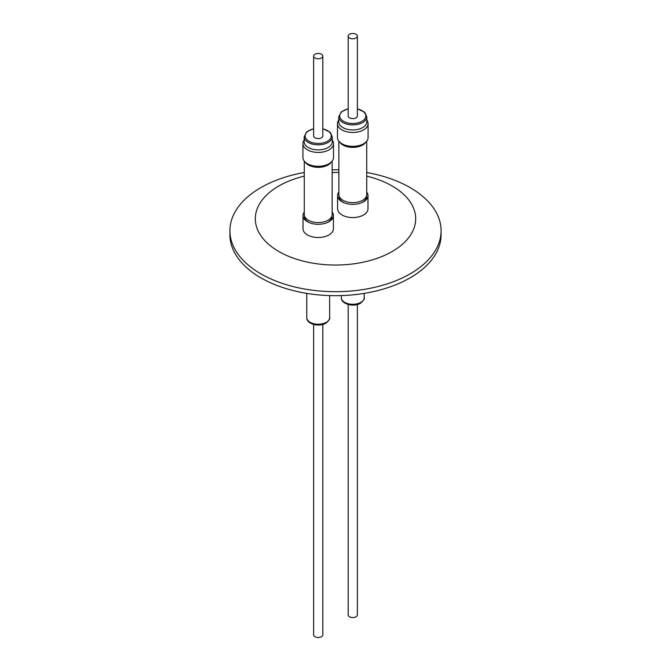 <?xml version="1.0" encoding="UTF-8"?>
<svg xmlns="http://www.w3.org/2000/svg" width="671" height="671" viewBox="0 0 671 671"><rect width="100%" height="100%" fill="white"/><g stroke="black" fill="none" stroke-linecap="round" stroke-linejoin="round"><path stroke-width="1.01" d="M332.246 140.071A15.299 8.832 180 0 1 333.521 143.594A15.299 8.832 180 0 1 322.114 152.132A15.299 8.832 180 0 1 304.902 147.947A15.299 8.832 180 0 1 302.915 143.594A15.299 8.832 180 0 1 304.189 140.071M302.915 143.594L302.915 157.484A15.299 8.832 0 0 0 304.902 161.837A15.299 8.832 0 0 0 322.114 166.022A15.299 8.832 0 0 0 333.521 157.484L333.521 143.594M304.189 136.725L304.189 141.799A14.032 8.102 0 0 0 306.01 145.792A14.032 8.102 0 0 0 321.795 149.625A14.032 8.102 0 0 0 332.246 141.799L332.246 136.725A14.032 8.102 180 0 1 321.795 144.559A14.032 8.102 180 0 1 306.01 140.725A14.032 8.102 180 0 1 304.189 136.725L306.79 131.751L313.625 128.673M314.02 55.03A4.596 2.65 0 0 0 313.625 56.104A4.596 2.65 0 0 0 317.266 58.696A4.596 2.65 0 0 0 322.415 57.178A4.596 2.65 0 0 0 322.81 56.104A4.596 2.65 0 0 0 319.17 53.504A4.596 2.65 0 0 0 314.02 55.03M322.81 56.104L322.81 135.928A4.596 2.65 180 0 1 322.415 137.001A4.596 2.65 180 0 1 317.266 138.528A4.596 2.65 180 0 1 313.625 135.928L313.625 56.104M326.408 222.923A13.688 7.901 0 0 0 327.893 222.176A13.688 7.901 0 0 0 331.608 218.226A13.688 7.901 0 0 0 331.902 216.59L331.902 216.037M332.145 161.132L332.145 214.535A13.932 8.044 180 0 1 328.069 220.222A13.932 8.044 180 0 1 312.887 221.967A13.932 8.044 180 0 1 304.282 214.535L304.282 161.132M331.281 162.08A13.932 8.044 180 0 1 328.069 164.974A13.932 8.044 180 0 1 305.154 162.08M330.249 162.944A13.688 7.901 180 0 1 327.893 164.764A13.688 7.901 180 0 1 306.186 162.944M332.145 212.011A15.207 8.773 180 0 1 333.42 215.525A15.207 8.773 180 0 1 333.093 217.345A15.207 8.773 180 0 1 326.852 222.747A15.207 8.773 180 0 1 309.583 222.747A15.207 8.773 180 0 1 303.015 215.525A15.207 8.773 180 0 1 303.342 213.705A15.207 8.773 180 0 1 304.282 212.011M303.015 215.525L303.015 228.727A15.207 8.773 0 0 0 316.628 237.459A15.207 8.773 0 0 0 333.093 230.547A15.207 8.773 0 0 0 333.42 228.727L333.42 215.525M313.625 324.462L313.625 634.858A4.596 2.65 0 0 0 317.266 637.45A4.596 2.65 0 0 0 322.415 635.932A4.596 2.65 0 0 0 322.81 634.858L322.81 324.462M366.811 120.109A15.299 8.832 180 0 1 368.085 123.64A15.299 8.832 180 0 1 356.687 132.179A15.299 8.832 180 0 1 339.467 127.993A15.299 8.832 180 0 1 337.479 123.64A15.299 8.832 180 0 1 338.754 120.109M337.479 123.64L337.479 137.53A15.299 8.832 0 0 0 339.467 141.883A15.299 8.832 0 0 0 356.687 146.068A15.299 8.832 0 0 0 368.085 137.53L368.085 123.64M338.754 116.771L338.754 121.837A14.032 8.102 0 0 0 340.574 125.829A14.032 8.102 0 0 0 356.36 129.671A14.032 8.102 0 0 0 366.811 121.837L366.811 116.771A14.032 8.102 180 0 1 356.36 124.605A14.032 8.102 180 0 1 340.574 120.763A14.032 8.102 180 0 1 338.754 116.771L341.354 111.797L348.19 108.719M348.584 35.068A4.596 2.65 0 0 0 348.19 36.142A4.596 2.65 0 0 0 351.83 38.742A4.596 2.65 0 0 0 356.98 37.224A4.596 2.65 0 0 0 357.375 36.142A4.596 2.65 0 0 0 353.734 33.55A4.596 2.65 0 0 0 348.584 35.068M357.375 36.142L357.375 115.974A4.596 2.65 180 0 1 356.98 117.048A4.596 2.65 180 0 1 351.83 118.566A4.596 2.65 180 0 1 348.19 115.974L348.19 36.142M360.973 202.969A13.688 7.901 0 0 0 362.466 202.223A13.688 7.901 0 0 0 366.173 198.272A13.688 7.901 0 0 0 366.467 196.637L366.467 196.083M366.718 141.178L366.718 194.582A13.932 8.044 180 0 1 362.634 200.268A13.932 8.044 180 0 1 347.452 202.013A13.932 8.044 180 0 1 338.855 194.582L338.855 141.178M365.846 142.126A13.932 8.044 180 0 1 362.634 145.02A13.932 8.044 180 0 1 339.719 142.126M364.814 142.99A13.688 7.901 180 0 1 362.466 144.802A13.688 7.901 180 0 1 340.751 142.99M366.718 192.057A15.207 8.773 180 0 1 367.985 195.571A15.207 8.773 180 0 1 367.658 197.391A15.207 8.773 180 0 1 361.417 202.793A15.207 8.773 180 0 1 344.148 202.793A15.207 8.773 180 0 1 337.58 195.571A15.207 8.773 180 0 1 337.907 193.751A15.207 8.773 180 0 1 338.855 192.057M337.58 195.571L337.58 208.773A15.207 8.773 0 0 0 351.201 217.505A15.207 8.773 0 0 0 367.658 210.593A15.207 8.773 0 0 0 367.985 208.773L367.985 195.571M348.19 304.5L348.19 614.896A4.596 2.65 0 0 0 351.83 617.496A4.596 2.65 0 0 0 356.98 615.97A4.596 2.65 0 0 0 357.375 614.896L357.375 304.5M304.282 176.104A80.193 46.299 0 0 0 278.8 251.491A80.193 46.299 0 0 0 392.2 251.491A80.193 46.299 0 0 0 392.2 186.018A80.193 46.299 0 0 0 366.718 176.104M366.718 172.489A105.59 60.96 180 0 1 410.166 187.62A105.59 60.96 180 0 1 441.09 230.723A105.59 60.96 180 0 1 375.911 287.045A105.59 60.96 180 0 1 260.834 273.835A105.59 60.96 180 0 1 229.91 230.723A105.59 60.96 180 0 1 304.282 172.489M229.91 230.723L229.91 234.716A105.59 60.96 0 0 0 260.834 277.828A105.59 60.96 0 0 0 375.911 291.038A105.59 60.96 0 0 0 441.09 234.716L441.09 230.723M332.145 169.797A105.59 60.96 180 0 1 338.855 169.797M338.855 172.497A80.193 46.299 0 0 0 332.145 172.497M339.098 196.083L339.098 196.637A13.688 7.901 0 0 0 344.592 202.969M304.533 216.037L304.533 216.59A13.688 7.901 0 0 0 310.027 222.923M313.625 128.874A13.051 7.532 0 0 0 306.857 139.643A13.051 7.532 0 0 0 324.655 142.487A13.051 7.532 0 0 0 329.57 132.212A13.051 7.532 0 0 0 322.81 128.874M326.307 322.298A11.441 6.601 0 0 0 329.654 317.635C330.367 318.473 329.117 320.335 325.896 323.196C319.262 327.322 306.429 324.219 306.781 317.635A11.441 6.601 0 0 0 313.843 323.732A11.441 6.601 0 0 0 326.307 322.298M348.19 108.92A13.051 7.532 0 0 0 341.43 119.69A13.051 7.532 0 0 0 359.22 122.533A13.051 7.532 0 0 0 364.143 112.258A13.051 7.532 0 0 0 357.375 108.92M360.872 302.344A11.441 6.601 0 0 0 364.219 297.672C364.932 298.52 363.682 300.373 360.47 303.242C353.827 307.36 341.002 304.265 341.346 297.672A11.441 6.601 0 0 0 348.408 303.778A11.441 6.601 0 0 0 360.872 302.344M332.246 136.725L330.275 132.33L322.81 128.673M329.654 295.584L329.654 317.635M366.811 116.771L364.839 112.376L357.375 108.719M364.219 293.378L364.219 297.672M341.346 295.584L341.346 297.672M306.781 293.378L306.781 317.635"/></g></svg>
